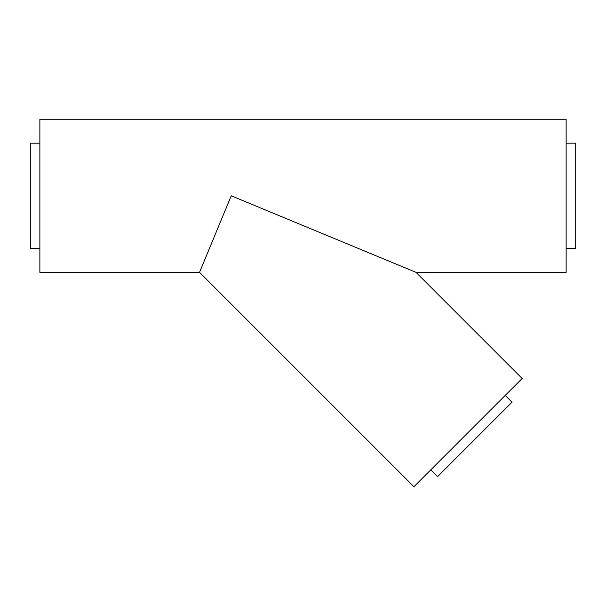 <?xml version="1.0" encoding="UTF-8"?>
<svg xmlns="http://www.w3.org/2000/svg" width="606" height="606" viewBox="0 0 606 606"><rect width="100%" height="100%" fill="white"/><g stroke="black" fill="none" stroke-linecap="round" stroke-linejoin="round"><path stroke-width="0.91" d="M566.133 143.183L575.7 143.183L575.7 248.43L566.133 248.43M39.867 143.183L30.3 143.183L30.3 248.43L39.867 248.43M211.759 242.824L209.441 248.422M522.167 378.485L413.913 486.739L199.533 272.352L39.867 272.352L39.867 119.261L566.133 119.261L566.133 272.352L416.042 272.352L522.167 378.485M199.533 272.352L231.234 195.806L416.042 272.352M505.252 395.4L512.025 402.164L437.6 476.589L430.828 469.824"/></g></svg>
